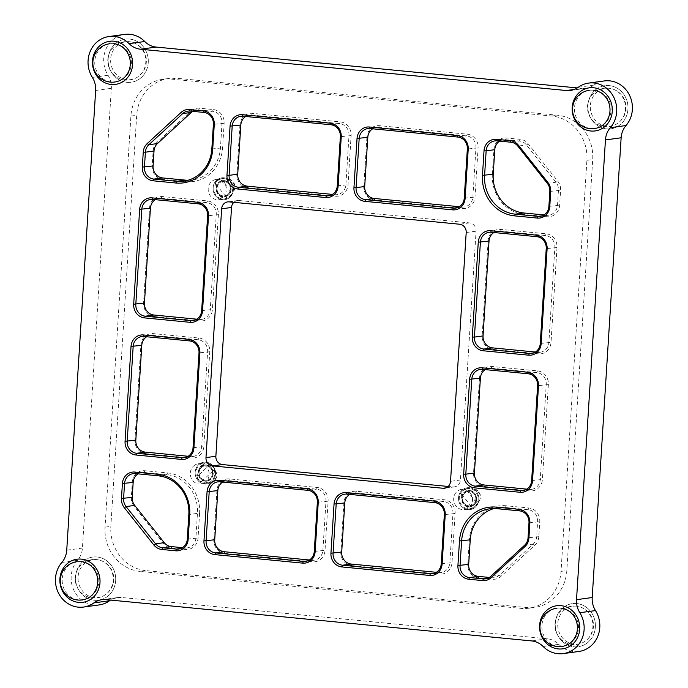 <?xml version="1.0" encoding="UTF-8"?>
<svg xmlns="http://www.w3.org/2000/svg" width="688" height="688" viewBox="0 0 688 688"><rect width="100%" height="100%" fill="white"/><g stroke="black" fill="none" stroke-linecap="round" stroke-linejoin="round"><path stroke-width="0.52" stroke-dasharray="3.44 2.58" d="M577.292 87.926L581.996 88.382A20.416 18.825 -97.8 0 0 586.038 88.305A20.416 18.825 -97.8 0 0 593.985 85.106A26.548 24.476 82.2 0 1 604.322 80.943M233.868 202.324A7.654 7.061 82.2 0 1 237.541 200.552A7.654 7.061 82.2 0 1 239.054 200.526L469.5 222.886A7.654 7.061 82.2 0 1 476.07 231.185L460.418 479.983A7.654 7.061 82.2 0 1 454.398 486.889A7.654 7.061 82.2 0 1 452.885 486.915L448.198 486.468M578.918 651.459A26.548 24.476 82.2 0 1 558.802 644.346A20.416 18.825 -97.8 0 0 547.373 638.791L121.544 597.476A20.416 18.825 -97.8 0 0 117.51 597.554A20.416 18.825 -97.8 0 0 110.57 600.074M99.218 604.915A26.548 24.476 82.2 0 1 73.994 590.553A26.548 24.476 82.2 0 1 77.529 560.324A20.416 18.825 -97.8 0 0 82.414 548.078L111.336 88.322A20.416 18.825 -97.8 0 0 108.042 75.284A26.548 24.476 82.2 0 1 124.631 34.4M479.519 377.936L473.55 472.785A12.659 11.67 -97.8 0 0 484.421 486.502L529.949 490.922A12.659 11.67 -97.8 0 0 542.402 479.459L548.37 384.609A12.659 11.67 -97.8 0 0 537.5 370.892L491.98 366.472A12.659 11.67 -97.8 0 0 479.519 377.936L480.396 378.159M485.272 369.611A11.025 10.165 82.2 0 1 489.065 368.226A11.025 10.165 82.2 0 1 491.249 368.183L536.769 372.595A11.025 10.165 82.2 0 1 546.238 384.549L540.269 479.398A11.025 10.165 82.2 0 1 531.6 489.34A11.025 10.165 82.2 0 1 529.425 489.383L526.776 489.125M488.145 240.834L482.176 335.684A12.659 11.67 -97.8 0 0 493.047 349.409L538.575 353.83A12.659 11.67 -97.8 0 0 551.028 342.366L556.996 247.517A12.659 11.67 -97.8 0 0 546.126 233.791L500.597 229.379A12.659 11.67 -97.8 0 0 488.145 240.834L489.022 241.067M493.898 232.518A11.025 10.165 82.2 0 1 497.691 231.125A11.025 10.165 82.2 0 1 499.875 231.091L545.395 235.502A11.025 10.165 82.2 0 1 554.863 247.456L548.895 342.306A11.025 10.165 82.2 0 1 540.226 352.247A11.025 10.165 82.2 0 1 538.05 352.29L535.402 352.032M492.35 174.012A37.367 34.452 -97.8 0 0 524.437 214.527L547.201 216.729A12.659 11.67 -97.8 0 0 559.654 205.273L560.591 190.318A12.659 11.67 -97.8 0 0 557.736 181.082L528.221 143.809A12.659 11.67 -97.8 0 0 520.205 139.32L506.351 137.978A12.659 11.67 -97.8 0 0 493.898 149.442L492.35 174.012L493.227 174.245M499.643 141.126A11.025 10.165 82.2 0 1 503.444 139.733A11.025 10.165 82.2 0 1 505.62 139.69L519.474 141.031A11.025 10.165 82.2 0 1 526.458 144.944L555.973 182.217A11.025 10.165 82.2 0 1 558.467 190.258L557.521 205.213A11.025 10.165 82.2 0 1 548.852 215.155A11.025 10.165 82.2 0 1 546.676 215.189L544.027 214.94M366.919 137.118L363.823 186.267A12.659 11.67 -97.8 0 0 374.693 199.993L462.542 208.516A12.659 11.67 -97.8 0 0 475.004 197.06L478.091 147.911A12.659 11.67 -97.8 0 0 467.221 134.186L379.372 125.663A12.659 11.67 -97.8 0 0 366.919 137.118L367.796 137.351M372.672 128.802A11.025 10.165 82.2 0 1 376.465 127.409A11.025 10.165 82.2 0 1 378.641 127.366L466.49 135.897A11.025 10.165 82.2 0 1 475.958 147.851L472.871 197A11.025 10.165 82.2 0 1 464.202 206.942A11.025 10.165 82.2 0 1 462.018 206.976L459.369 206.727M239.94 124.803L236.844 173.952A12.659 11.67 -97.8 0 0 247.714 187.678L335.572 196.2A12.659 11.67 -97.8 0 0 348.025 184.737L351.112 135.588A12.659 11.67 -97.8 0 0 340.242 121.862L252.393 113.339A12.659 11.67 -97.8 0 0 239.94 124.803L240.817 125.035M245.693 116.487A11.025 10.165 82.2 0 1 249.486 115.094A11.025 10.165 82.2 0 1 251.662 115.051L339.519 123.573A11.025 10.165 82.2 0 1 348.988 135.527L345.892 184.676A11.025 10.165 82.2 0 1 337.223 194.618A11.025 10.165 82.2 0 1 335.047 194.661L332.39 194.403M157.113 142.21A12.659 11.67 -97.8 0 0 153.14 150.784L152.194 165.739A12.659 11.67 -97.8 0 0 163.065 179.465L185.829 181.666A37.367 34.452 -97.8 0 0 222.594 147.843L224.142 123.264A12.659 11.67 -97.8 0 0 213.263 109.547L199.417 108.197A12.659 11.67 -97.8 0 0 190.937 111.086L157.113 142.21L157.475 143.551M192.709 111.344A11.025 10.165 82.2 0 1 196.51 109.951A11.025 10.165 82.2 0 1 198.686 109.908L212.54 111.25A11.025 10.165 82.2 0 1 222.009 123.204L220.461 147.782A35.733 32.947 82.2 0 1 192.365 179.998A35.733 32.947 82.2 0 1 188.013 180.273M351.697 565.579L439.546 574.102A12.659 11.67 -97.8 0 0 451.999 562.646L455.095 513.489A12.659 11.67 -97.8 0 0 444.224 499.772L356.375 491.249A12.659 11.67 -97.8 0 0 343.914 502.704L340.827 551.853A12.659 11.67 -97.8 0 0 351.697 565.579L351.172 564.04M349.667 494.388A11.025 10.165 82.2 0 1 353.46 492.995A11.025 10.165 82.2 0 1 355.644 492.952L443.493 501.483A11.025 10.165 82.2 0 1 452.962 513.429L449.866 562.586A11.025 10.165 82.2 0 1 441.197 572.528A11.025 10.165 82.2 0 1 439.021 572.562L436.373 572.304M224.718 553.264L312.567 561.786A12.659 11.67 -97.8 0 0 325.02 550.323L328.116 501.174A12.659 11.67 -97.8 0 0 317.245 487.448L229.396 478.925A12.659 11.67 -97.8 0 0 216.935 490.389L213.848 539.538A12.659 11.67 -97.8 0 0 224.718 553.264L224.193 551.724M222.688 482.064A11.025 10.165 82.2 0 1 226.481 480.68A11.025 10.165 82.2 0 1 228.665 480.637L316.514 489.159A11.025 10.165 82.2 0 1 325.983 501.113L322.887 550.262A11.025 10.165 82.2 0 1 314.227 560.204A11.025 10.165 82.2 0 1 312.042 560.247L309.394 559.989M199.589 513.429A37.367 34.452 -97.8 0 0 167.502 472.923L144.738 470.712A12.659 11.67 -97.8 0 0 132.285 482.176L131.348 497.123A12.659 11.67 -97.8 0 0 134.203 506.359L163.727 543.632A12.659 11.67 -97.8 0 0 171.742 548.121L185.588 549.463A12.659 11.67 -97.8 0 0 198.041 538.007L199.589 513.429L197.456 513.368L195.917 537.939A11.025 10.165 82.2 0 1 187.248 547.88A11.025 10.165 82.2 0 1 185.063 547.923L182.415 547.665M138.039 473.851A11.025 10.165 82.2 0 1 141.831 472.467A11.025 10.165 82.2 0 1 144.016 472.424L166.771 474.634A35.733 32.947 82.2 0 1 197.456 513.368L188.83 514.547M145.813 453.65L191.341 458.07A12.659 11.67 -97.8 0 0 203.794 446.607L209.763 351.757A12.659 11.67 -97.8 0 0 198.892 338.032L153.364 333.62A12.659 11.67 -97.8 0 0 140.911 345.075L134.943 439.924A12.659 11.67 -97.8 0 0 145.813 453.65L145.288 452.111M146.664 336.759A11.025 10.165 82.2 0 1 150.457 335.366A11.025 10.165 82.2 0 1 152.641 335.331L198.161 339.743A11.025 10.165 82.2 0 1 207.63 351.697L201.661 446.546A11.025 10.165 82.2 0 1 192.993 456.488A11.025 10.165 82.2 0 1 190.817 456.531L188.168 456.273M154.439 316.557L199.967 320.969A12.659 11.67 -97.8 0 0 212.42 309.514L218.388 214.665A12.659 11.67 -97.8 0 0 207.518 200.939L161.99 196.519A12.659 11.67 -97.8 0 0 149.537 207.982L143.568 302.832A12.659 11.67 -97.8 0 0 154.439 316.557L153.914 315.018M155.29 199.666A11.025 10.165 82.2 0 1 159.083 198.273A11.025 10.165 82.2 0 1 161.267 198.23L206.787 202.65A11.025 10.165 82.2 0 1 216.256 214.604L210.287 309.454A11.025 10.165 82.2 0 1 201.618 319.395A11.025 10.165 82.2 0 1 199.443 319.43L196.794 319.18M494.053 508.518A35.733 32.947 82.2 0 1 498.318 507.624A35.733 32.947 82.2 0 1 505.379 507.486L528.143 509.696A11.025 10.165 82.2 0 1 537.612 521.65L536.674 536.597A11.025 10.165 82.2 0 1 533.209 544.07L499.385 575.194A11.025 10.165 82.2 0 1 494.182 577.662A11.025 10.165 82.2 0 1 491.997 577.705L489.349 577.447M506.11 505.775A37.367 34.452 -97.8 0 0 469.345 539.598L467.806 564.177A12.659 11.67 -97.8 0 0 478.676 577.903L492.522 579.244A12.659 11.67 -97.8 0 0 501.002 576.355L534.825 545.231A12.659 11.67 -97.8 0 0 538.807 536.666L539.745 521.71A12.659 11.67 -97.8 0 0 528.874 507.985L506.11 505.775L505.379 507.486L496.762 508.664M213.074 187.79A11.025 10.165 -97.8 0 0 222.542 199.744A11.025 10.165 -97.8 0 0 233.395 189.759A11.025 10.165 -97.8 0 0 223.927 177.805A11.025 10.165 -97.8 0 0 213.074 187.79M458.552 497.682A11.025 10.165 -97.8 0 0 468.021 509.636A11.025 10.165 -97.8 0 0 478.865 499.66A11.025 10.165 -97.8 0 0 469.397 487.706A11.025 10.165 -97.8 0 0 458.552 497.682M195.186 472.131A11.025 10.165 -97.8 0 0 204.654 484.085A11.025 10.165 -97.8 0 0 215.499 474.101A11.025 10.165 -97.8 0 0 206.039 462.147A11.025 10.165 -97.8 0 0 195.186 472.131M140.111 571.41A40.841 37.651 82.2 0 1 105.04 527.137L130.909 116.057A40.841 37.651 82.2 0 1 163.013 79.24A40.841 37.651 82.2 0 1 171.088 79.086L551.828 116.031A40.841 37.651 82.2 0 1 586.898 160.304L561.038 571.384A40.841 37.651 82.2 0 1 528.926 608.201A40.841 37.651 82.2 0 1 520.859 608.355L140.111 571.41L145.916 570.619A40.841 37.651 82.2 0 1 110.845 526.346L136.706 115.266A40.841 37.651 82.2 0 1 168.809 78.449A40.841 37.651 82.2 0 1 176.885 78.294L557.633 115.24A40.841 37.651 82.2 0 1 592.703 159.513L566.835 570.593A40.841 37.651 82.2 0 1 534.731 607.409A40.841 37.651 82.2 0 1 526.655 607.564L145.916 570.619M148.255 62.642A21.749 20.047 82.2 0 1 126.859 82.336A21.749 20.047 82.2 0 1 108.179 58.755A21.749 20.047 82.2 0 1 129.576 39.07A21.749 20.047 82.2 0 1 148.255 62.642M115.67 580.56A21.749 20.047 82.2 0 1 94.273 600.246A21.749 20.047 82.2 0 1 75.603 576.673A21.749 20.047 82.2 0 1 96.991 556.988A21.749 20.047 82.2 0 1 115.67 580.56M595.361 627.103A21.749 20.047 82.2 0 1 573.964 646.789A21.749 20.047 82.2 0 1 555.293 623.216A21.749 20.047 82.2 0 1 576.69 603.531A21.749 20.047 82.2 0 1 595.361 627.103M627.946 109.194A21.749 20.047 82.2 0 1 606.549 128.88A21.749 20.047 82.2 0 1 587.879 105.298A21.749 20.047 82.2 0 1 609.276 85.613A21.749 20.047 82.2 0 1 627.946 109.194M470.188 492.9A10.208 9.408 82.2 0 1 471.934 503.169A10.208 9.408 82.2 0 1 464.469 509.55A10.208 9.408 82.2 0 1 455.981 505.972A10.208 9.408 82.2 0 1 454.243 495.704A10.208 9.408 82.2 0 1 461.708 489.323A10.208 9.408 82.2 0 1 470.188 492.9M467.066 507.185A10.208 9.408 82.2 0 1 464.391 504.829A10.208 9.408 82.2 0 1 462.646 501.604L467.066 507.185L471.323 508.621L472.604 508.174A10.208 9.408 -97.8 0 0 477.36 503.805C479.828 500.941 480.826 498 480.336 494.973L475.915 489.392A10.208 9.408 82.2 0 1 478.599 491.757A10.208 9.408 82.2 0 1 480.336 494.973M475.915 489.392L468.571 488.385L465.673 489.048L477.36 503.805M476.019 502.12A8.17 7.534 82.2 0 1 471.271 506.488L472.604 508.174M465.673 489.048A10.208 9.408 -97.8 0 0 460.926 493.416L462.646 501.604M460.926 493.416L462.259 495.111A8.17 7.534 82.2 0 1 467.006 490.742M471.271 506.488L462.259 495.111M473.542 504.166A7.25 6.682 82.2 0 1 464.099 503.255A7.25 6.682 82.2 0 1 464.735 493.055A7.25 6.682 82.2 0 1 474.187 493.975A7.25 6.682 82.2 0 1 473.542 504.166A7.25 6.682 82.2 0 1 464.099 503.255A7.25 6.682 82.2 0 1 464.735 493.055A7.25 6.682 82.2 0 1 474.187 493.975A7.25 6.682 82.2 0 1 473.542 504.166M474.006 504.889A8.17 7.534 82.2 0 1 470.153 506.721A8.17 7.534 82.2 0 1 462.198 501.879A8.17 7.534 82.2 0 1 464.09 492.367A8.17 7.534 82.2 0 1 467.943 490.535A8.17 7.534 82.2 0 1 475.898 495.369A8.17 7.534 82.2 0 1 474.006 504.889M224.718 183.008A10.208 9.408 82.2 0 1 226.464 193.276A10.208 9.408 82.2 0 1 218.99 199.658A10.208 9.408 82.2 0 1 210.511 196.071A10.208 9.408 82.2 0 1 208.765 185.803A10.208 9.408 82.2 0 1 216.238 179.422A10.208 9.408 82.2 0 1 224.718 183.008M221.596 197.293A10.208 9.408 82.2 0 1 218.913 194.928A10.208 9.408 82.2 0 1 217.176 191.711L221.596 197.293L225.853 198.72L227.135 198.273A10.208 9.408 -97.8 0 0 231.882 193.904C234.359 191.04 235.356 188.099 234.866 185.081L230.446 179.499A10.208 9.408 82.2 0 1 233.12 181.856A10.208 9.408 82.2 0 1 234.866 185.081M230.446 179.499L223.093 178.484L220.194 179.155L231.882 193.904M230.549 192.219A8.17 7.534 82.2 0 1 225.802 196.587L227.135 198.273M220.194 179.155A10.208 9.408 -97.8 0 0 215.447 183.524L217.176 191.711M215.447 183.524L216.789 185.21A8.17 7.534 82.2 0 1 221.536 180.841M225.802 196.587L216.789 185.21M228.072 194.274A7.25 6.682 82.2 0 1 218.621 193.354A7.25 6.682 82.2 0 1 219.266 183.154A7.25 6.682 82.2 0 1 228.708 184.074A7.25 6.682 82.2 0 1 228.072 194.274A7.25 6.682 82.2 0 1 218.621 193.354A7.25 6.682 82.2 0 1 219.266 183.154A7.25 6.682 82.2 0 1 228.708 184.074A7.25 6.682 82.2 0 1 228.072 194.274M228.536 194.988A8.17 7.534 82.2 0 1 224.675 196.82A8.17 7.534 82.2 0 1 216.729 191.978A8.17 7.534 82.2 0 1 218.612 182.466A8.17 7.534 82.2 0 1 222.473 180.634A8.17 7.534 82.2 0 1 230.42 185.476A8.17 7.534 82.2 0 1 228.536 194.988M193.526 466.06A10.208 9.408 82.2 0 1 198.342 463.764A10.208 9.408 82.2 0 1 208.283 469.818A10.208 9.408 82.2 0 1 205.927 481.712A10.208 9.408 82.2 0 1 201.102 483.999A10.208 9.408 82.2 0 1 191.161 477.954A10.208 9.408 82.2 0 1 193.526 466.06M216.453 477.721A10.208 9.408 82.2 0 1 214.329 480.568A10.208 9.408 82.2 0 1 211.388 482.383L216.453 477.721C217.296 475.038 216.66 472.303 214.544 469.517A10.208 9.408 -97.8 0 0 210.399 464.28L206.383 462.671L204.869 463.093L199.804 467.754A10.208 9.408 82.2 0 1 201.928 464.907A10.208 9.408 82.2 0 1 204.869 463.093M199.804 467.754L197.009 476.603L210.399 464.28M208.868 465.69A8.17 7.534 82.2 0 1 213.013 470.927L214.544 469.517M197.009 476.603A10.208 9.408 -97.8 0 0 201.154 481.832L209.143 482.907L211.388 482.383M201.154 481.832L202.685 480.422A8.17 7.534 82.2 0 1 198.54 475.193M213.013 470.927L202.685 480.422M210.82 468.416A7.25 6.682 82.2 0 1 210.175 478.616A7.25 6.682 82.2 0 1 200.733 477.696A7.25 6.682 82.2 0 1 201.378 467.505A7.25 6.682 82.2 0 1 210.82 468.416A7.25 6.682 82.2 0 1 210.175 478.616A7.25 6.682 82.2 0 1 200.733 477.696A7.25 6.682 82.2 0 1 201.378 467.505A7.25 6.682 82.2 0 1 210.82 468.416M211.362 467.84A8.17 7.534 82.2 0 1 212.764 476.062A8.17 7.534 82.2 0 1 206.787 481.161A8.17 7.534 82.2 0 1 200.002 478.298A8.17 7.534 82.2 0 1 198.608 470.085A8.17 7.534 82.2 0 1 204.577 464.976A8.17 7.534 82.2 0 1 211.362 467.84M113.744 43.679A19.264 17.759 -97.8 0 0 94.789 61.12A19.264 17.759 -97.8 0 0 111.327 82.001A19.264 17.759 -97.8 0 0 116.143 81.76M129.413 41.736A19.066 17.578 -97.8 0 0 110.656 58.996A19.066 17.578 -97.8 0 0 127.022 79.67A19.066 17.578 -97.8 0 0 145.779 62.41A19.066 17.578 -97.8 0 0 129.413 41.736M129.576 39.07A21.749 20.047 -97.8 0 0 108.179 58.755A21.749 20.047 -97.8 0 0 126.859 82.336A21.749 20.047 -97.8 0 0 148.255 62.642A21.749 20.047 -97.8 0 0 129.576 39.07M593.434 90.223A19.264 17.759 -97.8 0 0 574.489 107.663A19.264 17.759 -97.8 0 0 591.026 128.544A19.264 17.759 -97.8 0 0 595.834 128.303M609.104 88.279A19.066 17.578 -97.8 0 0 590.347 105.539A19.066 17.578 -97.8 0 0 606.721 126.214A19.066 17.578 -97.8 0 0 625.478 108.953A19.066 17.578 -97.8 0 0 609.104 88.279M609.276 85.613A21.749 20.047 -97.8 0 0 587.879 105.298A21.749 20.047 -97.8 0 0 606.549 128.88A21.749 20.047 -97.8 0 0 627.946 109.194A21.749 20.047 -97.8 0 0 609.276 85.613M81.158 561.597A19.264 17.759 -97.8 0 0 62.204 579.029A19.264 17.759 -97.8 0 0 78.75 599.91A19.264 17.759 -97.8 0 0 83.558 599.669M96.827 559.654A19.066 17.578 -97.8 0 0 78.071 576.914A19.066 17.578 -97.8 0 0 94.437 597.58A19.066 17.578 -97.8 0 0 113.193 580.319A19.066 17.578 -97.8 0 0 96.827 559.654M96.991 556.988A21.749 20.047 -97.8 0 0 75.603 576.673A21.749 20.047 -97.8 0 0 94.273 600.246A21.749 20.047 -97.8 0 0 115.67 580.56A21.749 20.047 -97.8 0 0 96.991 556.988M560.849 608.14A19.264 17.759 -97.8 0 0 541.903 625.573A19.264 17.759 -97.8 0 0 558.441 646.453A19.264 17.759 -97.8 0 0 563.248 646.213M576.518 606.197A19.066 17.578 -97.8 0 0 557.762 623.457A19.066 17.578 -97.8 0 0 574.136 644.123A19.066 17.578 -97.8 0 0 592.893 626.863A19.066 17.578 -97.8 0 0 576.518 606.197M576.69 603.531A21.749 20.047 -97.8 0 0 555.293 623.216A21.749 20.047 -97.8 0 0 573.964 646.789A21.749 20.047 -97.8 0 0 595.361 627.103A21.749 20.047 -97.8 0 0 576.69 603.531M462.508 490.845A10.208 9.408 -97.8 0 0 461.605 505.207A10.208 9.408 -97.8 0 0 474.909 506.497A10.208 9.408 -97.8 0 0 475.812 492.135A10.208 9.408 -97.8 0 0 462.508 490.845M462.009 490.217A11.025 10.165 -97.8 0 0 461.037 505.732A11.025 10.165 -97.8 0 0 475.399 507.125A11.025 10.165 -97.8 0 0 476.38 491.61A11.025 10.165 -97.8 0 0 462.009 490.217M217.038 180.944A10.208 9.408 -97.8 0 0 216.135 195.306A10.208 9.408 -97.8 0 0 229.431 196.596A10.208 9.408 -97.8 0 0 230.334 182.234A10.208 9.408 -97.8 0 0 217.038 180.944M216.539 180.325A11.025 10.165 -97.8 0 0 215.559 195.831A11.025 10.165 -97.8 0 0 229.93 197.224A11.025 10.165 -97.8 0 0 230.901 181.718A11.025 10.165 -97.8 0 0 216.539 180.325M198.239 479.656A10.208 9.408 -97.8 0 0 211.543 480.946A10.208 9.408 -97.8 0 0 212.446 466.584A10.208 9.408 -97.8 0 0 199.142 465.294A10.208 9.408 -97.8 0 0 198.239 479.656M197.671 480.172A11.025 10.165 -97.8 0 0 212.042 481.566A11.025 10.165 -97.8 0 0 213.013 466.06A11.025 10.165 -97.8 0 0 198.651 464.667A11.025 10.165 -97.8 0 0 197.671 480.172M593.985 85.106L578.307 87.247M466.197 232.535L476.07 231.185M469.5 222.886L459.618 224.228M460.418 479.983L450.537 481.333M445.987 487.861L452.885 486.915M229.173 201.876L239.054 200.526M543.124 646.488L558.802 644.346M547.373 638.791L531.686 640.932M105.866 599.618L121.544 597.476M61.843 562.457L77.529 560.324M82.414 548.078L66.736 550.211M95.658 90.463L111.336 88.322M108.042 75.284L92.364 77.417M574.265 89.44L581.996 88.382M474.428 473.009L473.55 472.785M491.98 366.472L491.249 368.183L482.623 369.361M537.5 370.892L536.769 372.595L528.143 373.773M548.37 384.609L537.612 385.727M531.643 480.577L542.402 479.459M525.09 489.976L529.425 489.383L529.949 490.922M483.896 484.963L484.421 486.502M483.053 335.916L482.176 335.684M500.597 229.379L499.875 231.091L491.249 232.26M546.126 233.791L545.395 235.502L536.769 236.681M556.996 247.517L546.238 248.635M540.269 343.484L551.028 342.366M533.716 352.875L538.05 352.29L538.575 353.83M492.522 347.87L493.047 349.409M523.912 212.988L524.437 214.527M542.342 215.783L546.676 215.189L547.201 216.729M548.895 206.391L559.654 205.273M549.841 191.436L560.591 190.318M547.347 183.386L555.973 182.217L557.736 181.082M528.221 143.809L526.458 144.944L517.832 146.123M520.205 139.32L519.474 141.031L510.849 142.21M506.351 137.978L505.62 139.69L496.994 140.868M493.898 149.442L494.775 149.674M364.7 186.5L363.823 186.267M379.372 125.663L378.641 127.366L370.015 128.544M467.221 134.186L466.49 135.897L457.873 137.067M478.091 147.911L467.341 149.021M464.245 198.17L475.004 197.06M457.692 207.57L462.018 206.976L462.542 208.516M374.169 198.454L374.693 199.993M237.721 174.184L236.844 173.952M252.393 113.339L251.662 115.051L243.045 116.229M340.242 121.862L339.519 123.573L330.894 124.752M351.112 135.588L340.362 136.706M337.266 185.855L348.025 184.737M330.713 195.254L335.047 194.661L335.572 196.2M247.19 186.138L247.714 187.678M154.017 151.016L153.14 150.784M190.937 111.086L191.298 112.428M199.417 108.197L198.686 109.908L190.06 111.086M213.263 109.547L212.54 111.25L203.915 112.428M224.142 123.264L213.383 124.382M211.835 148.961L222.594 147.843M185.304 180.127L185.829 181.666M162.54 177.925L163.065 179.465M153.071 165.971L152.194 165.739M434.687 573.156L439.021 572.562L439.546 574.102M341.704 552.086L340.827 551.853M343.914 502.704L344.791 502.937M356.375 491.249L355.644 492.952L347.019 494.13M444.224 499.772L443.493 501.483L434.868 502.653M455.095 513.489L444.336 514.607M441.24 563.756L451.999 562.646M307.708 560.832L312.042 560.247L312.567 561.786M214.725 539.77L213.848 539.538M216.935 490.389L217.821 490.621M229.396 478.925L228.665 480.637L220.04 481.815M317.245 487.448L316.514 489.159L307.889 490.338M328.116 501.174L317.357 502.292M314.27 551.441L325.02 550.323M167.502 472.923L166.771 474.634L158.154 475.804M144.738 470.712L144.016 472.424L135.39 473.593M132.285 482.176L133.162 482.4M131.348 497.123L132.225 497.355M134.71 505.405L134.203 506.359M164.234 542.669L163.727 543.632M171.209 546.582L171.742 548.121M180.729 548.517L185.063 547.923L185.588 549.463M187.291 539.117L198.041 538.007M186.482 457.116L190.817 456.531L191.341 458.07M135.82 440.157L134.943 439.924M140.911 345.075L141.788 345.307M153.364 333.62L152.641 335.331L144.016 336.501M198.892 338.032L198.161 339.743L189.535 340.921M209.763 351.757L199.004 352.875M193.036 447.725L203.794 446.607M195.108 320.023L199.443 319.43L199.967 320.969M144.446 303.064L143.568 302.832M149.537 207.982L150.414 208.215M161.99 196.519L161.267 198.23L152.641 199.408M207.518 200.939L206.787 202.65L198.161 203.829M218.388 214.665L207.63 215.783M201.661 310.632L212.42 309.514M528.874 507.985L528.143 509.696L519.517 510.866M528.986 522.82L539.745 521.71M538.807 536.666L528.049 537.775M524.583 545.24L533.209 544.07L534.825 545.231M501.002 576.355L499.385 575.194L490.759 576.363M487.663 578.298L491.997 577.705L492.522 579.244M470.231 539.831L469.345 539.598M468.683 564.409L467.806 564.177M478.151 576.363L478.676 577.903M105.04 527.137L110.845 526.346M520.859 608.355L526.655 607.564M561.038 571.384L566.835 570.593M586.898 160.304L592.703 159.513M551.828 116.031L557.633 115.24M171.088 79.086L176.885 78.294M130.909 116.057L136.706 115.266M473.946 504.682A7.921 7.301 82.2 0 1 463.626 503.685A7.921 7.301 82.2 0 1 464.331 492.539A7.921 7.301 82.2 0 1 474.651 493.537A7.921 7.301 82.2 0 1 473.946 504.682M228.476 194.79A7.921 7.301 82.2 0 1 218.156 193.784A7.921 7.301 82.2 0 1 218.853 182.638A7.921 7.301 82.2 0 1 229.181 183.644A7.921 7.301 82.2 0 1 228.476 194.79M211.293 467.986A7.921 7.301 82.2 0 1 210.588 479.132A7.921 7.301 82.2 0 1 200.268 478.134A7.921 7.301 82.2 0 1 200.965 466.989A7.921 7.301 82.2 0 1 211.293 467.986M454.398 486.889L444.517 488.239M237.541 200.552L227.659 201.902M101.824 599.695L117.51 597.554M570.352 90.446L586.038 88.305M522.975 490.518L531.6 489.34M480.439 369.396L489.065 368.226M531.6 353.426L540.226 352.247M489.065 232.303L497.691 231.125M540.226 216.324L548.852 215.155M494.818 140.911L503.444 139.733M455.576 208.111L464.202 206.942M367.839 128.587L376.465 127.409M328.597 195.796L337.223 194.618M240.86 116.263L249.486 115.094M183.739 181.168L192.365 179.998M187.884 111.129L196.51 109.951M432.58 573.697L441.197 572.528M344.843 494.173L353.46 492.995M305.601 561.382L314.227 560.204M217.864 481.849L226.481 480.68M178.622 549.058L187.248 547.88M133.205 473.636L141.831 472.467M184.367 457.666L192.993 456.488M141.831 336.544L150.457 335.366M192.993 320.565L201.618 319.395M150.457 199.451L159.083 198.273M485.556 578.84L494.182 577.662M489.693 508.793L498.318 507.624M528.926 608.201L534.731 607.409M163.013 79.24L168.809 78.449M464.469 509.55L471.323 508.621M461.708 489.323L468.571 488.385M470.153 506.721L474.023 504.88C479.785 500.193 475.021 489.073 467.943 490.535M218.99 199.658L225.853 198.72M216.238 179.422L223.093 178.484M224.675 196.82L228.545 194.979C234.307 190.292 229.551 179.172 222.473 180.634M198.342 463.764L206.383 462.671M201.102 483.999L209.143 482.907M206.787 481.161C213.16 478.796 214.69 474.35 211.388 467.849C209.539 465.647 207.269 464.692 204.577 464.976M124.476 41.736A19.298 19.298 0 0 0 125.216 80.066A19.298 19.298 0 0 0 146.2 58.248A19.298 19.298 0 0 0 124.476 41.736M117.562 81.408A19.298 19.298 0 0 0 130.969 58.858A19.298 19.298 0 0 0 109.495 43.783M597.253 127.951A19.298 19.298 0 0 0 610.669 105.402A19.298 19.298 0 0 0 589.195 90.326M84.977 599.317A19.298 19.298 0 0 0 98.384 576.768A19.298 19.298 0 0 0 76.91 561.692M564.667 645.86A19.298 19.298 0 0 0 578.083 623.311A19.298 19.298 0 0 0 556.609 608.235M604.167 88.279A19.298 19.298 0 0 0 604.915 126.609A19.298 19.298 0 0 0 625.891 104.791A19.298 19.298 0 0 0 604.167 88.279M91.891 559.654A19.298 19.298 0 0 0 92.631 597.975A19.298 19.298 0 0 0 113.615 576.166A19.298 19.298 0 0 0 91.891 559.654M571.582 606.197A19.298 19.298 0 0 0 572.33 644.518A19.298 19.298 0 0 0 593.314 622.709A19.298 19.298 0 0 0 571.582 606.197"/><path stroke-width="1.03" d="M156.176 47.068L140.49 49.209L566.319 90.524A20.416 18.825 82.2 0 0 570.352 90.446A20.416 18.825 82.2 0 0 578.307 87.247A26.548 24.476 82.2 0 1 588.644 83.085A26.548 24.476 82.2 0 1 616.689 111.757A26.548 24.476 82.2 0 1 610.333 127.676L626.02 125.543A20.416 18.825 -97.8 0 0 621.135 137.789L592.205 597.537A20.416 18.825 -97.8 0 0 595.498 610.583A26.548 24.476 82.2 0 1 599.781 627.533A26.548 24.476 82.2 0 1 578.918 651.459L563.231 653.6A26.548 24.476 82.2 0 1 543.124 646.488A20.416 18.825 82.2 0 0 531.686 640.932L105.866 599.618A20.416 18.825 82.2 0 0 101.824 599.695A20.416 18.825 82.2 0 0 93.878 602.894A26.548 24.476 82.2 0 1 83.54 607.057A26.548 24.476 82.2 0 1 58.308 592.695A26.548 24.476 82.2 0 1 61.843 562.457A20.416 18.825 82.2 0 0 66.736 550.211L95.658 90.463A20.416 18.825 82.2 0 0 92.364 77.417A26.548 24.476 82.2 0 1 108.953 36.541A26.548 24.476 82.2 0 1 129.06 43.654L144.738 41.512A20.416 18.825 -97.8 0 0 156.176 47.068L577.292 87.926M588.644 83.085L604.322 80.943A26.548 24.476 82.2 0 1 632.367 109.616A26.548 24.476 82.2 0 1 626.02 125.543M595.498 610.583L579.821 612.716A26.548 24.476 82.2 0 1 584.103 629.666A26.548 24.476 82.2 0 1 563.231 653.6M459.618 224.228A7.654 7.061 82.2 0 1 466.197 232.535L450.537 481.333A7.654 7.061 82.2 0 1 444.517 488.239A7.654 7.061 82.2 0 1 443.003 488.265L212.566 465.905A7.654 7.061 82.2 0 1 205.987 457.606L221.639 208.808A7.654 7.061 82.2 0 1 227.659 201.902A7.654 7.061 82.2 0 1 229.173 201.876L459.618 224.228M448.198 486.468L222.448 464.563A7.654 7.061 82.2 0 1 215.869 456.256L231.521 207.458A7.654 7.061 82.2 0 1 233.868 202.324M579.821 612.716A20.416 18.825 82.2 0 1 576.527 599.678L592.205 597.537M110.57 600.074A20.416 18.825 -97.8 0 0 109.555 600.753A26.548 24.476 82.2 0 1 99.218 604.915L83.54 607.057M108.953 36.541L124.631 34.4A26.548 24.476 82.2 0 1 144.738 41.512M140.49 49.209A20.416 18.825 82.2 0 1 129.06 43.654M621.135 137.789L605.449 139.922A20.416 18.825 82.2 0 1 610.333 127.676M526.776 489.125L483.896 484.963A11.025 10.165 82.2 0 1 474.428 473.009L480.396 378.159A11.025 10.165 82.2 0 1 485.272 369.611M463.678 474.127L469.637 379.277A12.659 11.67 82.2 0 1 482.099 367.822L527.619 372.234A12.659 11.67 82.2 0 1 538.489 385.959L532.521 480.809A12.659 11.67 82.2 0 1 520.068 492.273L474.548 487.852A12.659 11.67 82.2 0 1 463.678 474.127L465.81 474.187A11.025 10.165 -97.8 0 0 475.27 486.141L520.799 490.561A11.025 10.165 -97.8 0 0 522.975 490.518A11.025 10.165 -97.8 0 0 531.643 480.577L537.612 385.727A11.025 10.165 -97.8 0 0 528.143 373.773L482.623 369.361A11.025 10.165 -97.8 0 0 480.439 369.396A11.025 10.165 -97.8 0 0 471.77 379.337L465.81 474.187L474.428 473.009M535.402 352.032L492.522 347.87A11.025 10.165 82.2 0 1 483.053 335.916L489.022 241.067A11.025 10.165 82.2 0 1 493.898 232.518M472.303 337.034L478.263 242.185A12.659 11.67 82.2 0 1 490.725 230.721L536.244 235.141A12.659 11.67 82.2 0 1 547.115 248.867L541.146 343.716A12.659 11.67 82.2 0 1 528.694 355.171L483.174 350.76A12.659 11.67 82.2 0 1 472.303 337.034L474.428 337.094A11.025 10.165 -97.8 0 0 483.896 349.048L529.425 353.46A11.025 10.165 -97.8 0 0 531.6 353.426A11.025 10.165 -97.8 0 0 540.269 343.484L546.238 248.635A11.025 10.165 -97.8 0 0 536.769 236.681L491.249 232.26A11.025 10.165 -97.8 0 0 489.065 232.303A11.025 10.165 -97.8 0 0 480.396 242.245L474.428 337.094L483.053 335.916M544.027 214.94L523.912 212.988A35.733 32.947 82.2 0 1 493.227 174.245L494.775 149.674A11.025 10.165 82.2 0 1 499.643 141.126M484.017 150.784A12.659 11.67 82.2 0 1 496.469 139.329L510.324 140.67A12.659 11.67 82.2 0 1 518.339 145.159L547.863 182.432A12.659 11.67 82.2 0 1 550.718 191.668L549.772 206.615A12.659 11.67 82.2 0 1 537.319 218.079L514.555 215.869A37.367 34.452 82.2 0 1 482.469 175.363L484.017 150.784L486.149 150.853L484.601 175.423A35.733 32.947 -97.8 0 0 515.286 214.157L538.05 216.367A11.025 10.165 -97.8 0 0 540.226 216.324A11.025 10.165 -97.8 0 0 548.895 206.391L549.841 191.436A11.025 10.165 -97.8 0 0 547.347 183.386L517.832 146.123A11.025 10.165 -97.8 0 0 510.849 142.21L496.994 140.868A11.025 10.165 -97.8 0 0 494.818 140.911A11.025 10.165 -97.8 0 0 486.149 150.853L494.775 149.674M459.369 206.727L374.169 198.454A11.025 10.165 82.2 0 1 364.7 186.5L367.796 137.351A11.025 10.165 82.2 0 1 372.672 128.802M353.95 187.618L357.038 138.469A12.659 11.67 82.2 0 1 369.49 127.005L457.348 135.527A12.659 11.67 82.2 0 1 468.218 149.253L465.122 198.402A12.659 11.67 82.2 0 1 452.67 209.866L364.821 201.343A12.659 11.67 82.2 0 1 353.95 187.618L356.074 187.678A11.025 10.165 -97.8 0 0 365.543 199.632L453.401 208.154A11.025 10.165 -97.8 0 0 455.576 208.111A11.025 10.165 -97.8 0 0 464.245 198.17L467.341 149.021A11.025 10.165 -97.8 0 0 457.873 137.067L370.015 128.544A11.025 10.165 -97.8 0 0 367.839 128.587A11.025 10.165 -97.8 0 0 359.17 138.529L356.074 187.678L364.7 186.5M332.39 194.403L247.19 186.138A11.025 10.165 82.2 0 1 237.721 174.184L240.817 125.035A11.025 10.165 82.2 0 1 245.693 116.487M226.971 175.302L230.059 126.145A12.659 11.67 82.2 0 1 242.52 114.69L330.369 123.212A12.659 11.67 82.2 0 1 341.239 136.938L338.143 186.087A12.659 11.67 82.2 0 1 325.691 197.542L237.842 189.019A12.659 11.67 82.2 0 1 226.971 175.302L229.104 175.363A11.025 10.165 -97.8 0 0 238.573 187.308L326.422 195.839A11.025 10.165 -97.8 0 0 328.597 195.796A11.025 10.165 -97.8 0 0 337.266 185.855L340.362 136.706A11.025 10.165 -97.8 0 0 330.894 124.752L243.045 116.229A11.025 10.165 -97.8 0 0 240.86 116.263A11.025 10.165 -97.8 0 0 232.191 126.205L229.104 175.363L237.721 174.184M188.013 180.273A35.733 32.947 82.2 0 1 185.304 180.127L162.54 177.925A11.025 10.165 82.2 0 1 153.071 165.971L154.017 151.016A11.025 10.165 82.2 0 1 157.475 143.551L191.298 112.428A11.025 10.165 82.2 0 1 192.709 111.344M143.259 152.125A12.659 11.67 82.2 0 1 147.232 143.56L181.056 112.436A12.659 11.67 82.2 0 1 189.535 109.547L203.39 110.888A12.659 11.67 82.2 0 1 214.26 124.614L212.712 149.193A37.367 34.452 82.2 0 1 175.947 183.017L153.183 180.806A12.659 11.67 82.2 0 1 142.313 167.081L143.259 152.125L145.392 152.194L144.446 167.141A11.025 10.165 -97.8 0 0 153.914 179.095L176.678 181.305A35.733 32.947 -97.8 0 0 183.739 181.168A35.733 32.947 -97.8 0 0 211.835 148.961L213.383 124.382A11.025 10.165 -97.8 0 0 203.915 112.428L190.06 111.086A11.025 10.165 -97.8 0 0 187.884 111.129A11.025 10.165 -97.8 0 0 182.673 113.597L148.849 144.721A11.025 10.165 -97.8 0 0 145.392 152.194L154.017 151.016M482.649 580.595L468.795 579.244A12.659 11.67 82.2 0 1 457.924 565.527L459.472 540.949A37.367 34.452 82.2 0 1 496.237 507.125L518.993 509.326A12.659 11.67 82.2 0 1 529.863 523.052L528.926 538.007A12.659 11.67 82.2 0 1 524.953 546.582L491.129 577.705A12.659 11.67 82.2 0 1 482.649 580.595L483.372 578.883A11.025 10.165 -97.8 0 0 485.556 578.84A11.025 10.165 -97.8 0 0 490.759 576.363L524.583 545.24A11.025 10.165 -97.8 0 0 528.049 537.775L528.986 522.82A11.025 10.165 -97.8 0 0 519.517 510.866L496.762 508.664A35.733 32.947 -97.8 0 0 489.693 508.793A35.733 32.947 -97.8 0 0 461.605 541.009L460.057 565.588A11.025 10.165 -97.8 0 0 469.526 577.542L483.372 578.883L487.663 578.298M436.373 572.304L351.172 564.04A11.025 10.165 82.2 0 1 341.704 552.086L344.791 502.937A11.025 10.165 82.2 0 1 349.667 494.388M429.665 575.452L341.816 566.929A12.659 11.67 82.2 0 1 330.945 553.204L334.041 504.055A12.659 11.67 82.2 0 1 346.494 492.591L434.343 501.113A12.659 11.67 82.2 0 1 445.213 514.839L442.126 563.988A12.659 11.67 82.2 0 1 429.665 575.452L430.396 573.74A11.025 10.165 -97.8 0 0 432.58 573.697A11.025 10.165 -97.8 0 0 441.24 563.756L444.336 514.607A11.025 10.165 -97.8 0 0 434.868 502.653L347.019 494.13A11.025 10.165 -97.8 0 0 344.843 494.173A11.025 10.165 -97.8 0 0 336.174 504.115L333.078 553.264A11.025 10.165 -97.8 0 0 342.547 565.218L430.396 573.74L434.687 573.156M309.394 559.989L224.193 551.724A11.025 10.165 82.2 0 1 214.725 539.77L217.821 490.621A11.025 10.165 82.2 0 1 222.688 482.064M302.686 563.128L214.837 554.605A12.659 11.67 82.2 0 1 203.966 540.88L207.062 491.731A12.659 11.67 82.2 0 1 219.515 480.276L307.364 488.798A12.659 11.67 82.2 0 1 318.234 502.524L315.147 551.673A12.659 11.67 82.2 0 1 302.686 563.128L303.417 561.425A11.025 10.165 -97.8 0 0 305.601 561.382A11.025 10.165 -97.8 0 0 314.27 551.441L317.357 502.292A11.025 10.165 -97.8 0 0 307.889 490.338L220.04 481.815A11.025 10.165 -97.8 0 0 217.864 481.849A11.025 10.165 -97.8 0 0 209.195 491.791L206.099 540.94A11.025 10.165 -97.8 0 0 215.568 552.894L303.417 561.425L307.708 560.832M182.415 547.665L171.209 546.582A11.025 10.165 82.2 0 1 164.234 542.669L134.71 505.405A11.025 10.165 82.2 0 1 132.225 497.355L133.162 482.4A11.025 10.165 82.2 0 1 138.039 473.851M187.291 539.117L188.83 514.547A35.733 32.947 -97.8 0 0 158.154 475.804L135.39 473.593A11.025 10.165 -97.8 0 0 133.205 473.636A11.025 10.165 -97.8 0 0 124.537 483.578L123.599 498.533A11.025 10.165 -97.8 0 0 126.085 506.574L155.608 543.847A11.025 10.165 -97.8 0 0 162.592 547.76L176.438 549.101A11.025 10.165 -97.8 0 0 178.622 549.058A11.025 10.165 -97.8 0 0 187.291 539.117L188.168 539.349A12.659 11.67 82.2 0 1 175.707 550.813L161.861 549.471A12.659 11.67 82.2 0 1 153.845 544.982L124.322 507.71A12.659 11.67 82.2 0 1 121.466 498.473L122.404 483.518A12.659 11.67 82.2 0 1 134.865 472.063L157.629 474.264A37.367 34.452 82.2 0 1 189.716 514.779L188.168 539.349M188.168 456.273L145.288 452.111A11.025 10.165 82.2 0 1 135.82 440.157L141.788 345.307A11.025 10.165 82.2 0 1 146.664 336.759M181.46 459.412L135.94 455A12.659 11.67 82.2 0 1 125.07 441.275L131.03 346.425A12.659 11.67 82.2 0 1 143.491 334.961L189.011 339.382A12.659 11.67 82.2 0 1 199.881 353.107L193.913 447.957A12.659 11.67 82.2 0 1 181.46 459.412L182.191 457.701A11.025 10.165 -97.8 0 0 184.367 457.666A11.025 10.165 -97.8 0 0 193.036 447.725L199.004 352.875A11.025 10.165 -97.8 0 0 189.535 340.921L144.016 336.501A11.025 10.165 -97.8 0 0 141.831 336.544A11.025 10.165 -97.8 0 0 133.162 346.485L127.194 441.335A11.025 10.165 -97.8 0 0 136.663 453.289L182.191 457.701L186.482 457.116M196.794 319.18L153.914 315.018A11.025 10.165 82.2 0 1 144.446 303.064L150.414 208.215A11.025 10.165 82.2 0 1 155.29 199.666M190.086 322.319L144.566 317.899A12.659 11.67 82.2 0 1 133.687 304.182L139.655 209.333A12.659 11.67 82.2 0 1 152.117 197.869L197.637 202.289A12.659 11.67 82.2 0 1 208.507 216.006L202.539 310.856A12.659 11.67 82.2 0 1 190.086 322.319L190.817 320.608A11.025 10.165 -97.8 0 0 192.993 320.565A11.025 10.165 -97.8 0 0 201.661 310.632L207.63 215.783A11.025 10.165 -97.8 0 0 198.161 203.829L152.641 199.408A11.025 10.165 -97.8 0 0 150.457 199.451A11.025 10.165 -97.8 0 0 141.788 209.393L135.82 304.242A11.025 10.165 -97.8 0 0 145.288 316.196L190.817 320.608L195.108 320.023M59.916 578.806A21.749 20.047 -97.8 0 0 78.587 602.387A21.749 20.047 -97.8 0 0 99.984 582.702A21.749 20.047 -97.8 0 0 81.313 559.12A21.749 20.047 -97.8 0 0 59.916 578.806M92.502 60.897A21.749 20.047 -97.8 0 0 111.172 84.469A21.749 20.047 -97.8 0 0 132.569 64.784A21.749 20.047 -97.8 0 0 113.898 41.211A21.749 20.047 -97.8 0 0 92.502 60.897M572.201 107.44A21.749 20.047 -97.8 0 0 590.872 131.012A21.749 20.047 -97.8 0 0 612.268 111.327A21.749 20.047 -97.8 0 0 593.589 87.754A21.749 20.047 -97.8 0 0 572.201 107.44M539.616 625.358A21.749 20.047 -97.8 0 0 558.286 648.93A21.749 20.047 -97.8 0 0 579.683 629.245A21.749 20.047 -97.8 0 0 561.004 605.664A21.749 20.047 -97.8 0 0 539.616 625.358M605.449 139.922L576.527 599.678M489.349 577.447L478.151 576.363A11.025 10.165 82.2 0 1 468.683 564.409L470.231 539.831A35.733 32.947 82.2 0 1 494.053 508.518M113.898 41.211A21.749 20.047 -97.8 0 0 92.502 60.897A21.749 20.047 -97.8 0 0 111.172 84.469A21.749 20.047 -97.8 0 0 132.569 64.784A21.749 20.047 -97.8 0 0 113.898 41.211M116.143 81.76A19.264 17.759 -97.8 0 0 130.281 61.946A19.264 17.759 -97.8 0 0 113.744 43.679M593.589 87.754A21.749 20.047 -97.8 0 0 572.201 107.44A21.749 20.047 -97.8 0 0 590.872 131.012A21.749 20.047 -97.8 0 0 612.268 111.327A21.749 20.047 -97.8 0 0 593.589 87.754M595.834 128.303A19.264 17.759 -97.8 0 0 609.972 108.498A19.264 17.759 -97.8 0 0 593.434 90.223M81.313 559.12A21.749 20.047 -97.8 0 0 59.916 578.806A21.749 20.047 -97.8 0 0 78.587 602.387A21.749 20.047 -97.8 0 0 99.984 582.702A21.749 20.047 -97.8 0 0 81.313 559.12M83.558 599.669A19.264 17.759 -97.8 0 0 97.696 579.864A19.264 17.759 -97.8 0 0 81.158 561.597M561.004 605.664A21.749 20.047 -97.8 0 0 539.616 625.358A21.749 20.047 -97.8 0 0 558.286 648.93A21.749 20.047 -97.8 0 0 579.683 629.245A21.749 20.047 -97.8 0 0 561.004 605.664M563.248 646.213A19.264 17.759 -97.8 0 0 577.387 626.407A19.264 17.759 -97.8 0 0 560.849 608.14M443.003 488.265L445.987 487.861M222.448 464.563L212.566 465.905M205.987 457.606L215.869 456.256M231.521 207.458L221.639 208.808M109.555 600.753L93.878 602.894M566.319 90.524L574.265 89.44M483.896 484.963L475.27 486.141L474.548 487.852M520.068 492.273L520.799 490.561L525.09 489.976M480.396 378.159L469.637 379.277M482.623 369.361L482.099 367.822M528.143 373.773L527.619 372.234M537.612 385.727L538.489 385.959M532.521 480.809L531.643 480.577M492.522 347.87L483.896 349.048L483.174 350.76M528.694 355.171L529.425 353.46L533.716 352.875M489.022 241.067L478.263 242.185M491.249 232.26L490.725 230.721M536.769 236.681L536.244 235.141M546.238 248.635L547.115 248.867M541.146 343.716L540.269 343.484M482.469 175.363L493.227 174.245M523.912 212.988L515.286 214.157L514.555 215.869M537.319 218.079L538.05 216.367L542.342 215.783M496.994 140.868L496.469 139.329M510.849 142.21L510.324 140.67M517.832 146.123L518.339 145.159M547.347 183.386L547.863 182.432M549.841 191.436L550.718 191.668M549.772 206.615L548.895 206.391M374.169 198.454L365.543 199.632L364.821 201.343M452.67 209.866L453.401 208.154L457.692 207.57M367.796 137.351L357.038 138.469M370.015 128.544L369.49 127.005M457.873 137.067L457.348 135.527M467.341 149.021L468.218 149.253M465.122 198.402L464.245 198.17M247.19 186.138L238.573 187.308L237.842 189.019M325.691 197.542L326.422 195.839L330.713 195.254M240.817 125.035L230.059 126.145M243.045 116.229L242.52 114.69M330.894 124.752L330.369 123.212M340.362 136.706L341.239 136.938M338.143 186.087L337.266 185.855M142.313 167.081L153.071 165.971M162.54 177.925L153.914 179.095L153.183 180.806M175.947 183.017L176.678 181.305L185.304 180.127M191.298 112.428L182.673 113.597L181.056 112.436M147.232 143.56L148.849 144.721L157.475 143.551M190.06 111.086L189.535 109.547M203.915 112.428L203.39 110.888M213.383 124.382L214.26 124.614M212.712 149.193L211.835 148.961M478.151 576.363L469.526 577.542L468.795 579.244M490.759 576.363L491.129 577.705M524.583 545.24L524.953 546.582M528.926 538.007L528.049 537.775M529.863 523.052L528.986 522.82M518.993 509.326L519.517 510.866M351.172 564.04L342.547 565.218L341.816 566.929M330.945 553.204L341.704 552.086M344.791 502.937L334.041 504.055M441.24 563.756L442.126 563.988M445.213 514.839L444.336 514.607M346.494 492.591L347.019 494.13M434.343 501.113L434.868 502.653M224.193 551.724L215.568 552.894L214.837 554.605M203.966 540.88L214.725 539.77M217.821 490.621L207.062 491.731M314.27 551.441L315.147 551.673M318.234 502.524L317.357 502.292M219.515 480.276L220.04 481.815M307.364 488.798L307.889 490.338M175.707 550.813L176.438 549.101L180.729 548.517M171.209 546.582L162.592 547.76L161.861 549.471M153.845 544.982L155.608 543.847L164.234 542.669M134.71 505.405L126.085 506.574L124.322 507.71M121.466 498.473L132.225 497.355M133.162 482.4L122.404 483.518M188.83 514.547L189.716 514.779M157.629 474.264L158.154 475.804M134.865 472.063L135.39 473.593M145.288 452.111L136.663 453.289L135.94 455M125.07 441.275L135.82 440.157M141.788 345.307L131.03 346.425M193.036 447.725L193.913 447.957M199.881 353.107L199.004 352.875M143.491 334.961L144.016 336.501M189.011 339.382L189.535 340.921M153.914 315.018L145.288 316.196L144.566 317.899M133.687 304.182L144.446 303.064M150.414 208.215L139.655 209.333M201.661 310.632L202.539 310.856M208.507 216.006L207.63 215.783M152.117 197.869L152.641 199.408M197.637 202.289L198.161 203.829M468.683 564.409L457.924 565.527M459.472 540.949L470.231 539.831M496.237 507.125L496.762 508.664M109.495 43.783A19.298 19.298 0 0 0 110.243 82.104A19.298 19.298 0 0 0 117.562 81.408M589.195 90.326A19.298 19.298 0 0 0 589.934 128.647A19.298 19.298 0 0 0 597.253 127.951M76.91 561.692A19.298 19.298 0 0 0 77.658 600.013A19.298 19.298 0 0 0 84.977 599.317M556.609 608.235A19.298 19.298 0 0 0 557.349 646.557A19.298 19.298 0 0 0 564.667 645.86"/></g></svg>
